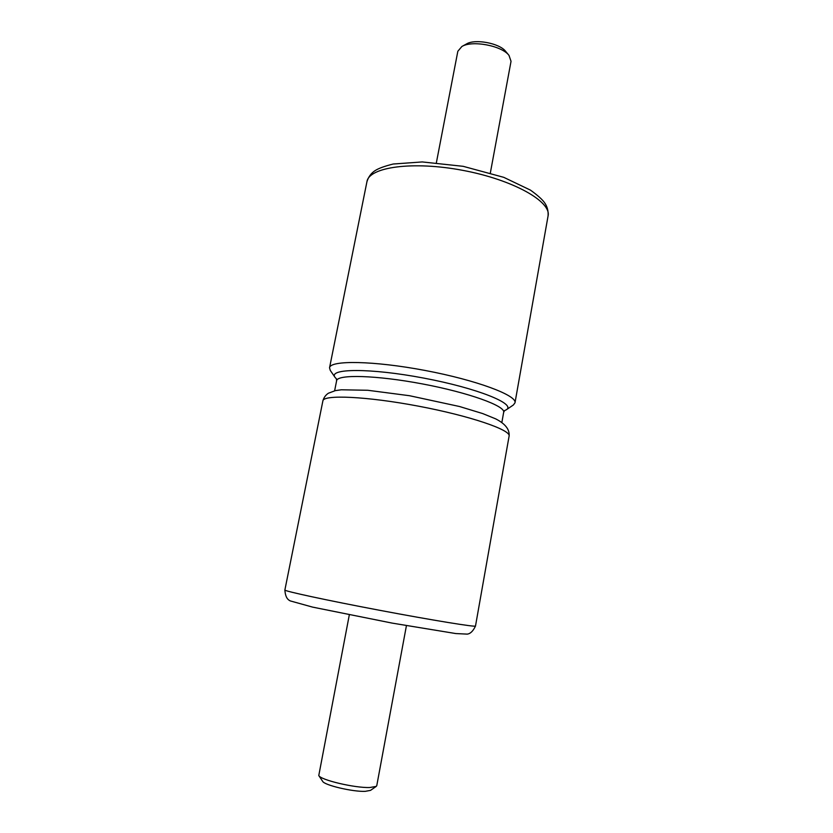 <?xml version="1.0" encoding="UTF-8"?>
<svg xmlns="http://www.w3.org/2000/svg" width="833" height="833" viewBox="0 0 833 833"><rect width="100%" height="100%" fill="white"/><g stroke="black" fill="none" stroke-linecap="round" stroke-linejoin="round"><path stroke-width="1.25" d="M335.074 377.401L330.264 370.383L329.545 367.78C330.139 360.075 373.673 360.699 425.069 370.456C476.486 380.129 517.251 395.425 514.992 402.818L513.378 404.984L506.329 409.763C516.418 403.995 477.163 388.116 423.633 378.067C370.133 367.894 327.786 368.353 335.074 377.401L336.501 378.973M504.434 410.711L506.329 409.763M406.421 625.687L376.766 785.675L376.235 786.394L369.883 787.508C355.045 788.133 320.663 780.032 318.779 775.544L349.308 614.889M376.235 786.394L370.518 790.382L365.187 791.35C352.796 791.912 324.308 785.175 322.652 781.344L318.779 775.544M436.388 162.674L457.838 51.261L461.888 46.492C472.092 40.057 501.851 45.68 509.005 55.395L511.035 61.309L490.356 172.879M461.888 46.492L466.48 43.962C475.029 38.589 499.654 43.243 505.652 51.365L509.005 55.395M322.881 400.892C323.225 394.457 366.697 396.341 418.333 406.14C469.979 415.854 511.15 429.963 509.109 436.086C509.775 429.516 505.287 423.768 495.635 418.843L482.682 413.564L459.452 406.494L409.534 395.717L367.759 390.271L341.363 389.792L335.387 390.615L328.379 393.228C325.62 395.061 323.787 397.612 322.881 400.892L284.876 590.003C283.678 590.993 326.775 600.312 379.754 610.318C432.723 620.335 476.247 627.374 475.497 626.02L509.109 436.086M366.947 181.667C368.967 167.058 412.793 160.821 462.877 170.369C513.003 179.751 551.519 201.555 548.083 215.893C548.437 210.843 547.239 206.428 544.511 202.638C542.075 199.254 537.379 195.078 530.423 190.101L503.767 177.335L463.158 166.319L422.269 161.935L393.207 164.018C384.679 166.131 378.651 168.328 375.121 170.609C371.195 173.129 368.467 176.815 366.947 181.667L329.545 367.78M334.616 390.792L336.615 380.764C337.126 374.184 376.381 375.183 422.529 383.94C468.687 392.624 505.6 406.015 503.663 412.325L504.611 410.544M284.876 590.003C285.469 598.802 288.853 600.093 290.207 600.895L312.583 607.111L392.322 623.136L455.766 633.559L467.209 634.121C467.886 633.996 471.801 633.965 475.497 626.02M514.992 402.818L548.083 215.893M501.872 422.393L503.663 412.325M336.615 380.764L336.386 378.755"/></g></svg>
